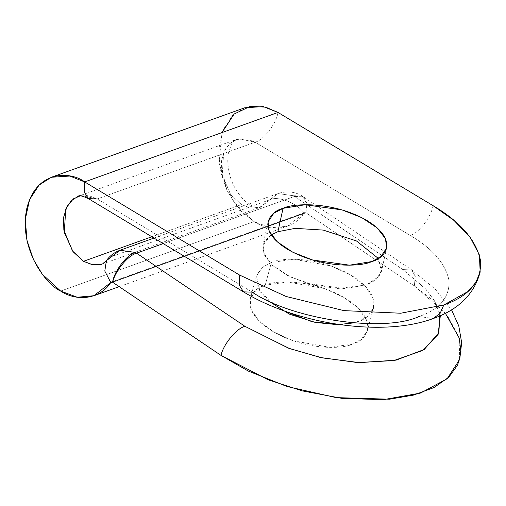 <?xml version="1.0" encoding="UTF-8"?>
<svg xmlns="http://www.w3.org/2000/svg" width="506" height="506" viewBox="0 0 506 506"><rect width="100%" height="100%" fill="white"/><g stroke="black" fill="none" stroke-linecap="round" stroke-linejoin="round"><path stroke-width="0.38" stroke-dasharray="2.53 1.9" d="M244.727 107.791L232.431 115.615L222.937 130.143L218.655 149.827L220.357 171.041L226.789 190.047L235.701 204.803L254.006 221.603L60.65 291.07L254.006 221.603L270.596 227.782L287.288 226.264L304.726 212.577L305.997 212.798L306.282 202.64L302.101 195.986L293.341 195.714L294.486 196.442L303.379 196.802L306.889 203.235L305.997 212.798L112.648 282.259L305.997 212.798L414.357 285.934L445.413 313.296M243.494 291.873L252.254 292.139C292.145 319.514 383.839 332.935 418.981 316.541L433.244 318.533L418.981 316.541C439.436 309.482 449.48 297.642 449.113 281.026C445.83 263.98 432.851 248.775 410.183 235.404C432.851 248.775 445.83 263.98 449.113 281.026C449.48 297.642 439.436 309.482 418.981 316.541M88.468 198.668L97.222 198.94L252.254 292.139L97.222 198.94L88.771 195.588L78.202 196.277L236.131 139.542L246.7 138.853L255.15 142.199L97.222 198.94L255.15 142.199L410.183 235.404L255.15 142.199C263.683 140.099 276.251 123.736 278.003 112.446C276.251 123.736 263.683 140.099 255.15 142.199L238.927 138.777L231.362 142.091L224.987 149.561L221.501 160.706L221.78 173.406L230.464 194.285L241.438 204.576L230.976 194.974L222.21 175.683L223.684 152.312L229.11 144.014L236.131 139.542C235.012 139.631 233.468 141.136 231.501 144.052L228.396 153.128C227.245 159.618 227.719 166.917 229.825 175.038C232.709 187.637 243.127 201.862 252.127 205.898C255.732 207.568 258.509 208.01 260.451 207.239L250.919 208.105L241.438 204.576L151.838 236.764L241.438 204.576L250.312 208.01L259.344 207.599L270.071 199.687L112.142 256.422L270.071 199.687L260.451 207.239L102.522 263.974L112.142 256.422L101.415 264.334M439.891 313.638L434.205 300.343L425.154 288.407L402.846 269.578L294.486 196.442L293.341 195.714L277.939 193.532L270.071 199.687C278.104 195.658 296.832 203.007 304.119 213.045L112.136 282.019L304.119 213.045C293.999 229.054 271.229 232.943 254.006 221.603L240.774 210.8L227.339 191.186L219.003 162.66L222.014 132.559M267.434 300.279L257.156 286.314L256.814 274.802L262.81 267.035L271.393 262.519L265.195 285.239C251.786 288.243 237.219 307.009 268.945 328.989C301.766 350.576 342.499 349.469 352.404 344.099C365.813 341.095 380.379 322.335 348.653 300.355C315.833 278.762 275.1 279.869 265.195 285.239L287.509 281.943L324.643 288.597L344.238 297.566L359.197 309.096L366.818 320.798L367.356 330.646L361.442 339.222L352.404 344.099L330.089 347.394L292.955 340.74L273.36 331.772L258.402 320.247L250.78 308.54L250.242 298.698L256.156 290.115L265.195 285.239L271.393 262.519C281.298 257.149 322.031 256.049 354.845 277.636C386.578 299.615 372.011 318.375 358.602 321.38L353.264 322.942M294.486 196.442L163.21 243.601L294.486 196.442L402.846 269.578L411.739 269.938L415.249 276.371L414.357 285.934L305.997 212.798L306.889 203.235L303.379 196.802L294.486 196.442M271.21 234.879L264.328 241.64L263.101 251.868L271.589 264.689L290.539 277.022L314.909 285.34L337.66 288.483L366.489 284.979L379.43 276.067L381.771 268.306L378.317 258.427L381.473 271.38L375.749 280.001L366.489 284.979L344.396 288.565L307.477 283.398L287.724 275.643L272.31 265.353L264.056 254.607L262.911 245.315L271.21 234.879M339.924 324.624L358.602 321.38L367.641 316.503L373.554 307.926L373.017 298.078L365.395 286.377L350.437 274.853L330.842 265.878L293.708 259.224L271.393 262.519L262.355 267.396L256.441 275.979L259.945 291.741L280.153 309.4M433.035 205.651C431.283 216.941 418.715 233.304 410.183 235.404C418.715 233.304 431.283 216.941 433.035 205.651M293.341 195.714L302.101 195.986L306.282 202.64L305.909 212.741L304.119 213.045C296.832 203.007 278.104 195.658 270.071 199.687L277.889 193.551L293.341 195.714M80.998 195.512L97.222 198.94M459.733 359.418L459.081 337.553L448.417 317.142L432.345 299.818L414.357 285.934L415.249 276.371L411.739 269.938L402.846 269.578L425.913 289.249L435.04 301.778L440.34 315.706M119.96 250.287L106.399 260.647M153.995 238.06L277.889 193.551C289.059 189.895 298.059 193.298 302.101 195.986L411.739 269.938L435.135 289.021L451.535 309.855M119.169 286.662L287.288 226.264M304.72 212.577L111.371 282.038M256.441 275.979L250.242 298.698M373.554 307.926L367.356 330.646M268.053 221.925L262.911 245.315M386.616 247.991L381.473 271.38"/><path stroke-width="0.76" d="M445.413 313.296L459.252 338.135L460.947 351.632L457.702 364.984L448.733 377.293L433.87 387.596L413.693 395.066L389.506 399.202L336.212 397.634L286.934 386.47L248.351 371.094L221.008 355.395L112.648 282.259L111.371 282.038L110.77 282.512L112.136 282.019L110.77 282.512L104.793 271.052L106.405 260.641L120.011 250.268L135.412 252.45L136.557 253.177L163.21 243.601L136.557 253.177L135.412 252.45C126.879 254.55 114.312 270.919 112.56 282.203L112.648 282.259C114.919 271.305 128.069 255.309 136.557 253.177L244.917 326.313L289.432 348.52L322.101 357.856L359.519 362.644L396.046 360.145L424.23 349.475L438.873 332.695L439.891 313.638M222.014 132.559L234.189 113.989L250.331 106.323L265.644 107.145L278.003 112.446L433.035 205.651L454.008 220.464L470.219 237.301L479.397 254.986L480.169 272L475.779 282.512L467.81 291.639L443.813 304.985L440.15 313.296L433.244 318.533L440.15 313.296L443.813 304.985L400.682 313.233L343.979 310.621L286.023 296.453L239.68 275.112L239.313 285.22L243.494 291.873L239.313 285.22L239.68 275.112L286.023 296.453L343.979 310.621L400.682 313.233L443.813 304.985C468.853 296.339 481.149 281.848 480.7 261.507C476.677 240.635 460.789 222.02 433.035 205.651L278.003 112.446L84.654 181.913L239.68 275.112L84.654 181.913L278.003 112.446L263.215 106.583L244.727 107.791L51.372 177.252L69.866 176.044L84.654 181.913L84.281 192.014L88.468 198.668L84.281 192.014L84.654 181.913C71.7 171.642 36.23 168.852 26.717 208.87C18.463 249.648 46.735 285.182 60.65 291.07L42.352 274.265L33.434 259.508L27.008 240.502L25.3 219.288L29.582 199.604L39.076 185.076L51.372 177.252M97.222 198.94L88.468 198.668C82.402 195.866 78.98 195.069 78.202 196.277L71.182 200.749L65.755 209.048L64.281 232.418L73.047 251.71L83.509 261.311L151.838 236.764L83.509 261.311L92.99 264.847L102.522 263.974L106.405 260.641L104.793 271.052L110.77 282.512L93.933 295.725L77.247 297.243L60.65 291.07C77.873 302.405 100.643 298.515 110.77 282.512L112.56 282.203C114.312 270.919 126.879 254.55 135.412 252.45L119.96 250.287L153.995 238.06M283.044 208.327C292.917 203.07 333.859 201.129 367.185 220.641C399.43 240.546 385.066 258.471 371.632 261.589C361.752 266.845 320.81 268.787 287.484 249.275C255.245 229.37 269.603 211.445 283.044 208.327L273.778 213.304L268.053 221.925L269.198 231.217L277.452 241.963L292.866 252.254L312.619 260.008L349.538 265.169L371.632 261.589L380.892 256.612L386.616 247.991L385.471 238.699L377.217 227.953L361.809 217.662L342.05 209.908L305.131 204.747L283.044 208.327L277.895 231.716L271.21 234.879L277.895 231.716L295.162 228.351L323.258 230.085L356.452 240.945L378.317 258.427L356.452 240.945L323.258 230.085L295.162 228.351L277.895 231.716L283.044 208.327M353.264 322.942L337.641 324.675L315.371 322.448L289.362 314.125L267.434 300.279M418.981 316.541C383.839 332.935 292.145 319.514 252.254 292.139L243.494 291.873L88.468 198.668M280.153 309.4L312.164 321.759L339.924 324.624M480.169 272C474.299 294.049 458.657 309.558 433.244 318.533L433.244 318.54C382.435 337.458 296.68 324.321 243.494 291.873M101.415 264.334L92.383 264.746L83.509 261.311L72.535 251.02L63.851 230.141L63.573 217.441L67.058 206.296L73.433 198.826L80.998 195.512M440.34 315.706L438.101 334.453L422.396 350.62L393.744 360.582L357.438 362.555L320.646 357.546L288.641 348.236L244.917 326.313C236.428 328.445 223.279 344.441 221.008 355.395L268.218 379.829L302.145 390.86L341.828 398.342L383.39 399.677L420.587 393.048L447.121 378.773L459.733 359.418L461.674 342.682L458.797 326.003L451.535 309.855M221.008 355.395C223.279 344.441 236.428 328.445 244.917 326.313L136.557 253.177C128.069 255.309 114.919 271.305 112.648 282.259L221.008 355.395M93.933 295.725L119.169 286.662M119.96 250.287C114.318 252.393 109.796 255.84 106.405 260.641"/></g></svg>
